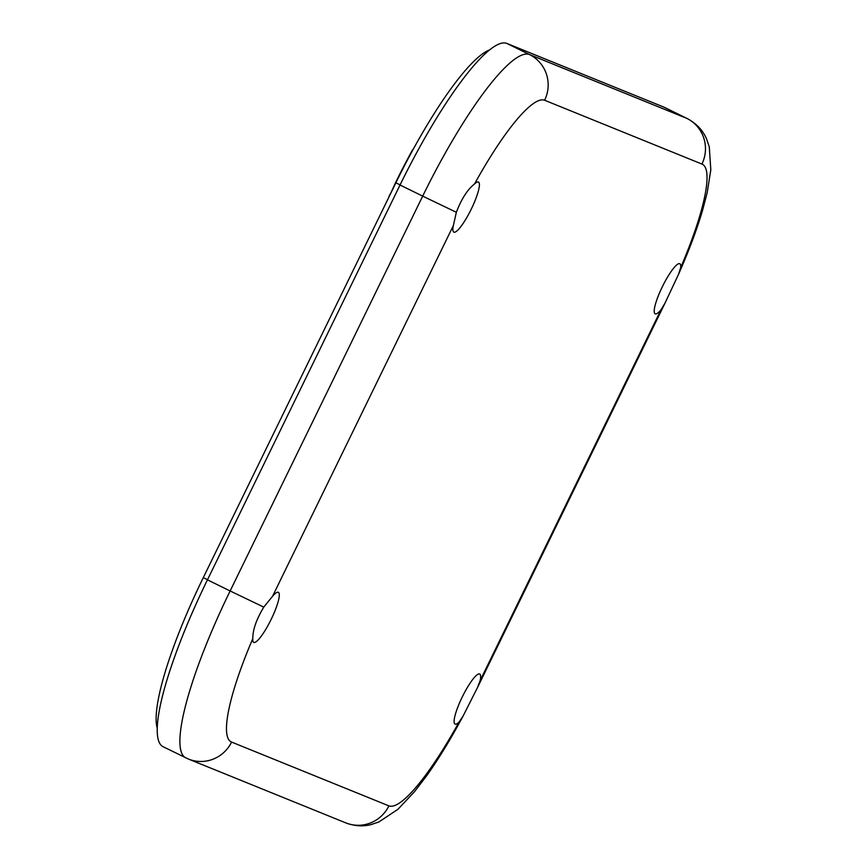 <?xml version="1.0" encoding="UTF-8"?>
<svg xmlns="http://www.w3.org/2000/svg" width="868" height="868" viewBox="0 0 868 868"><rect width="100%" height="100%" fill="white"/><g stroke="black" fill="none" stroke-linecap="round" stroke-linejoin="round"><path stroke-width="1.3" d="M157.336 728.567A161.459 31.834 -63.8 0 1 203.296 577.632L395.873 182.801A161.459 31.834 -63.8 0 1 489.226 50.084M413.504 148.721A40.796 8.04 116.2 0 0 412.257 150.392A154.591 30.478 116.2 0 0 395.613 182.573L390.036 194.768M278.27 592.28A27.917 5.501 -63.8 0 1 278.335 592.312A27.917 5.501 -63.8 0 1 270.968 619.785A27.917 5.501 -63.8 0 1 253.727 642.418A27.917 5.501 -63.8 0 1 252.827 638.544C252.696 629.984 256.342 619.502 263.785 607.112L272.53 596.316A27.917 5.501 -63.8 0 1 278.27 592.28M479.613 673.948A27.917 5.501 -63.8 0 1 479.689 673.98A27.917 5.501 -63.8 0 1 480.167 680.545L477.454 687.64L463.013 716.187L458.977 722.165A27.917 5.501 -63.8 0 1 455.071 724.086A27.917 5.501 -63.8 0 1 462.351 696.787A27.917 5.501 -63.8 0 1 479.613 673.948M478.366 182.009A27.917 5.501 -63.8 0 1 478.431 182.041A27.917 5.501 -63.8 0 1 471.074 209.524A27.917 5.501 -63.8 0 1 453.823 232.147A27.917 5.501 -63.8 0 1 453.346 225.593L456.351 212.28C461.494 198.87 467.559 189.441 474.536 183.973A27.917 5.501 -63.8 0 1 478.366 182.009M679.72 263.688A27.917 5.501 -63.8 0 1 679.785 263.72A27.917 5.501 -63.8 0 1 680.686 267.594L678.537 274.288L664.996 303.138L660.982 309.822A27.917 5.501 -63.8 0 1 655.177 313.825A27.917 5.501 -63.8 0 1 662.458 286.516A27.917 5.501 -63.8 0 1 679.72 263.688M389.732 194.627A40.796 8.04 116.2 0 0 388.983 196.917M678.537 274.288C688.693 251.362 696.678 230.15 702.483 210.631L707.149 192.891L710.816 169.824L709.275 146.855L706.563 138.956C702.906 130.319 696.451 123.516 687.185 118.536L664.519 107.404A171.766 33.863 116.2 0 0 664.085 107.209L506.782 43.4A171.766 33.863 116.2 0 0 400.029 185.003L207.452 579.835A171.766 33.863 116.2 0 0 163.195 746.762L188.443 759.055L345.746 822.864A34.351 33.678 -67.9 0 0 388.897 805.873L231.582 742.075A137.415 27.092 -63.8 0 1 252.827 638.544M400.094 184.873L395.873 182.801M207.517 579.705L203.296 577.632M458.977 722.165A137.415 27.092 -63.8 0 1 388.897 805.873M660.982 309.822L480.167 680.545M474.536 183.973A137.415 27.092 -63.8 0 1 544.616 100.254L701.93 164.063A137.415 27.092 -63.8 0 1 680.686 267.594M272.53 596.316L453.346 225.593M400.029 185.003L422.694 196.135L230.128 590.967L207.452 579.835M664.085 107.209L686.751 118.341L529.447 54.532A171.766 33.863 116.2 0 0 422.694 196.135L456.351 212.28M544.616 100.254A34.351 33.678 112.1 0 0 529.447 54.532L506.782 43.4M263.785 607.112L230.128 590.967A171.766 33.863 116.2 0 0 185.861 757.905M687.185 118.536A171.766 33.863 116.2 0 0 686.751 118.341A34.351 33.678 -67.9 0 1 701.93 164.063M231.582 742.075A34.351 33.678 112.1 0 1 188.443 759.055M477.454 687.64L664.996 303.138M463.013 716.187C450.774 739.091 438.514 759.153 426.221 776.372L414.492 791.703L397.945 809.291L378.893 821.963L371.005 824.6C362.933 826.683 354.513 826.108 345.746 822.864"/></g></svg>
